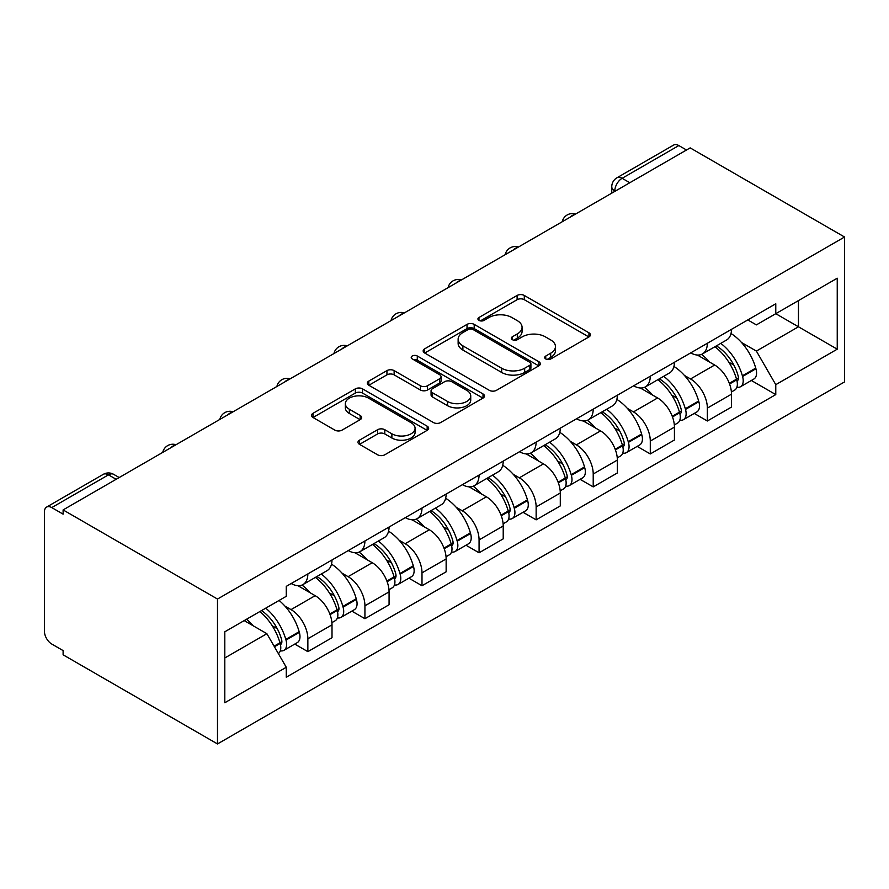 <?xml version="1.0" encoding="UTF-8"?>
<svg xmlns="http://www.w3.org/2000/svg" width="889" height="889" viewBox="0 0 889 889"><rect width="100%" height="100%" fill="white"/><g stroke="black" fill="none" stroke-linecap="round" stroke-linejoin="round"><path stroke-width="1.33" d="M545.757 358.956A3.556 2.056 0 0 0 550.791 358.956L588.94 336.931A5.078 2.934 0 0 0 590.429 334.853A5.078 2.934 0 0 0 588.94 332.786L524.299 295.459A5.078 2.934 0 0 0 517.12 295.459L478.971 317.495A3.556 2.056 0 0 0 477.926 318.94A3.556 2.056 0 0 0 478.971 320.396A3.556 2.056 0 0 0 483.994 320.396L488.928 317.54A16.246 9.379 0 0 1 511.908 317.54L517.298 320.651A16.246 9.379 0 0 1 522.065 327.285A16.246 9.379 0 0 1 517.298 333.92L512.364 336.775A3.556 2.056 0 0 0 511.319 338.22A3.556 2.056 0 0 0 512.364 339.676A3.556 2.056 0 0 0 517.387 339.676L522.332 336.82A16.246 9.379 0 0 1 545.313 336.82L550.691 339.931A16.246 9.379 0 0 1 555.458 346.566A16.246 9.379 0 0 1 550.691 353.2L545.757 356.056A3.556 2.056 0 0 0 544.713 357.5A3.556 2.056 0 0 0 545.757 358.956L545.757 356.056M359.478 440.177A5.078 2.934 0 0 0 357.989 442.244A5.078 2.934 0 0 0 359.478 444.322L377.614 454.79A5.078 2.934 0 0 0 384.793 454.79L427.164 430.332A5.078 2.934 0 0 0 428.654 428.254A5.078 2.934 0 0 0 427.164 426.187L362.523 388.86A5.078 2.934 0 0 0 355.344 388.86L312.972 413.329A5.078 2.934 0 0 0 311.483 415.396A5.078 2.934 0 0 0 312.972 417.474L334.875 430.12A5.078 2.934 0 0 0 342.054 430.12L360.189 419.652A5.078 2.934 0 0 0 361.679 417.574A5.078 2.934 0 0 0 360.189 415.507L349.333 409.229A13.579 7.845 0 0 1 345.354 403.684A13.579 7.845 0 0 1 353.733 396.438A13.579 7.845 0 0 1 368.546 398.139L411.096 422.708A13.579 7.845 0 0 1 415.074 428.254A13.579 7.845 0 0 1 406.684 435.499A13.579 7.845 0 0 1 391.882 433.799L384.793 429.709A5.078 2.934 0 0 0 377.614 429.709L359.478 440.177L359.478 444.322M217.494 599.053L63.108 509.919L690.164 147.885L844.55 237.019L217.494 599.053L217.494 743.949L844.55 381.914L844.55 237.019M489.294 390.315A5.078 2.934 0 0 0 496.473 390.315L538.845 365.846A5.078 2.934 0 0 0 540.334 363.779A5.078 2.934 0 0 0 538.845 361.701L474.204 324.385A5.078 2.934 0 0 0 467.025 324.385L424.653 348.855A5.078 2.934 0 0 0 423.164 350.922A5.078 2.934 0 0 0 424.653 353L489.294 390.315M413.685 359.723A3.556 2.056 0 0 1 417.285 360.223L417.285 356L483.005 393.938A5.078 2.934 0 0 1 484.494 396.016A5.078 2.934 0 0 1 483.005 398.094L440.633 422.553A5.078 2.934 0 0 1 433.454 422.553L368.813 385.237L368.813 381.092A5.078 2.934 0 0 0 367.324 383.159A5.078 2.934 0 0 0 368.813 385.237M368.813 381.092L386.948 370.613A5.078 2.934 0 0 1 394.127 370.613L420.341 385.748A5.078 2.934 0 0 0 427.52 385.748L439.555 378.803A5.078 2.934 0 0 0 441.044 376.736A5.078 2.934 0 0 0 439.555 374.658L412.263 358.9A3.556 2.056 0 0 1 411.218 357.456A3.556 2.056 0 0 1 413.418 355.556A3.556 2.056 0 0 1 417.285 356M63.108 509.919L63.108 514.142L51.762 507.597A10.346 5.979 -120 0 0 46.595 507.086A10.346 5.979 -120 0 0 44.45 511.82L44.45 631.368A10.346 5.979 -120 0 0 51.762 644.036L63.108 650.592L63.108 654.815L217.494 743.949M629.801 182.734L622.122 178.3A10.346 5.979 60 0 0 616.944 177.789L673.651 145.051A10.346 5.979 60 0 1 678.818 145.563L622.122 178.3A10.346 5.979 120 0 0 614.799 190.979L614.799 191.402M686.508 149.997L678.818 145.563M707.355 343.265A23.803 13.746 60 0 1 702.432 353.944L726.58 340.009A23.803 13.746 -120 0 0 731.503 329.33M684.441 375.447L690.531 378.958A23.803 13.746 60 0 1 707.355 408.107L731.503 394.171A23.803 13.746 -120 0 0 714.678 365.023L697.398 355.044M731.503 394.171L731.503 407.051L707.355 420.997L694.265 413.441M702.432 353.944A23.803 13.746 60 0 1 690.709 352.877M707.355 408.107L707.355 420.997M650.281 376.214A23.803 13.746 60 0 1 645.358 386.904L669.506 372.958A23.803 13.746 -120 0 0 674.429 362.279M637.191 446.389L650.292 453.946L674.429 439.999L674.429 427.12A23.803 13.746 -120 0 0 657.604 397.972L640.324 387.993M645.358 386.904A23.803 13.746 60 0 1 633.646 385.826M627.367 408.395L633.457 411.907A23.803 13.746 60 0 1 650.292 441.055L650.292 453.946M593.219 409.162A23.803 13.746 60 0 1 588.285 419.852L612.432 405.906A23.803 13.746 -120 0 0 617.355 395.227M580.117 479.338L593.219 486.894L617.366 472.959L617.366 460.069A23.803 13.746 -120 0 0 600.531 430.921L583.251 420.942M588.285 419.852A23.803 13.746 60 0 1 576.572 418.775M570.294 441.344L576.383 444.867A23.803 13.746 60 0 1 593.219 474.015L593.219 486.894M536.145 442.111A23.803 13.746 60 0 1 531.211 452.801L555.358 438.855A23.803 13.746 -120 0 0 560.292 428.176M523.054 512.286L536.145 519.843L560.292 505.908L560.292 493.017A23.803 13.746 -120 0 0 543.457 463.869L526.177 453.89M531.211 452.801A23.803 13.746 60 0 1 519.498 451.723M513.231 474.293L519.32 477.815A23.803 13.746 60 0 1 536.145 506.963L536.145 519.843M479.071 475.07A23.803 13.746 60 0 1 474.148 485.75L498.284 471.803A23.803 13.746 -120 0 0 503.218 461.124M465.98 545.235L479.071 552.791L503.218 538.856L503.218 525.966A23.803 13.746 -120 0 0 486.394 496.818L469.103 486.839M474.148 485.75A23.803 13.746 60 0 1 462.424 484.672M456.157 507.252L462.247 510.764A23.803 13.746 60 0 1 479.071 539.912L479.071 552.791M421.997 508.019A23.803 13.746 60 0 1 417.074 518.698L441.222 504.763A23.803 13.746 -120 0 0 446.145 494.073M408.907 578.183L421.997 585.74L446.145 571.805L446.145 558.925A23.803 13.746 -120 0 0 429.32 529.766L412.04 519.798M417.074 518.698A23.803 13.746 60 0 1 405.351 517.62M399.083 540.201L405.173 543.712A23.803 13.746 60 0 1 421.997 572.86L421.997 585.74M364.923 540.968A23.803 13.746 60 0 1 360.001 551.647L384.148 537.712A23.803 13.746 -120 0 0 389.071 527.021M351.833 611.132L364.935 618.7L389.071 604.753L389.071 591.874A23.803 13.746 -120 0 0 372.247 562.726L354.967 552.747M360.001 551.647A23.803 13.746 60 0 1 348.288 550.58M342.009 573.149L348.099 576.661A23.803 13.746 60 0 1 364.935 605.809L364.935 618.7M307.861 573.916A23.803 13.746 60 0 1 302.927 584.595L327.074 570.66A23.803 13.746 -120 0 0 331.997 559.97M294.759 644.081L307.861 651.648L332.008 637.702L332.008 624.823A23.803 13.746 -120 0 0 315.173 595.674L297.893 585.695M302.927 584.595A23.803 13.746 60 0 1 291.214 583.528M284.936 606.098L291.025 609.61A23.803 13.746 60 0 1 307.861 638.758L307.861 651.648M747.782 319.929L756.383 324.885L837.238 278.213L798.455 300.604L798.455 326.796L756.383 351.077L741.515 342.498M224.806 657.982L266.878 633.69L286.269 667.272L224.806 702.755L224.806 631.79L286.269 596.308L286.269 586.373L775.775 303.771L775.775 313.695L837.238 349.177L775.775 384.67L756.383 351.077M837.238 278.213L837.238 349.177M286.269 667.272L286.269 677.207L775.775 394.594L775.775 384.67M266.878 633.69L244.197 620.6M751.338 380.481L775.775 394.594M547.179 359.456L550.691 357.422A16.246 9.379 0 0 0 555.458 350.788L555.458 346.566M522.065 327.285L522.065 331.508A16.246 9.379 0 0 1 517.298 338.142L513.786 340.176M588.874 336.964L524.299 299.693A5.078 2.934 0 0 0 517.12 299.693L480.382 320.896M538.778 365.89L474.204 328.608A5.078 2.934 0 0 0 467.025 328.608L424.72 353.033M529.866 365.223A3.556 2.056 0 0 0 530.911 363.779A3.556 2.056 0 0 0 529.866 362.323L473.126 329.563A3.556 2.056 0 0 0 468.103 329.563L462.891 332.575A16.246 9.379 0 0 0 458.135 339.209A16.246 9.379 0 0 0 462.891 345.843L501.674 368.235A16.246 9.379 0 0 0 524.666 368.235L529.866 365.223L529.866 369.457A3.556 2.056 0 0 0 530.911 368.002L530.911 363.779M458.135 339.209L458.135 343.432A16.246 9.379 0 0 0 462.891 350.066L462.891 345.843M529.866 369.457L524.666 372.458A16.246 9.379 0 0 1 501.674 372.458L462.891 350.066M368.879 385.27L386.948 374.847L386.948 370.613M441.044 376.736L441.044 380.959A5.078 2.934 0 0 1 439.555 383.037L427.52 389.982A5.078 2.934 0 0 1 420.341 389.982L394.127 374.847A5.078 2.934 0 0 0 386.948 374.847M417.285 360.223L482.938 398.128M447.545 401.461A13.579 7.845 0 0 0 462.347 403.162A13.579 7.845 0 0 0 470.737 395.916A13.579 7.845 0 0 0 466.758 390.371L451.768 381.714A5.078 2.934 0 0 0 444.578 381.714L432.554 388.66A5.078 2.934 0 0 0 431.065 390.727A5.078 2.934 0 0 0 432.554 392.805L447.545 401.461L447.545 405.684A13.579 7.845 0 0 0 462.347 407.384A13.579 7.845 0 0 0 470.737 400.139L470.737 395.916M431.065 390.727L431.065 394.949A5.078 2.934 0 0 0 432.554 397.027L432.554 392.805M447.545 405.684L432.554 397.027M415.074 428.254L415.074 432.476A13.579 7.845 0 0 1 406.684 439.722A13.579 7.845 0 0 1 391.882 438.021L384.793 433.932A5.078 2.934 0 0 0 377.614 433.932L359.545 444.367M345.354 403.684L345.354 407.907A13.579 7.845 0 0 0 349.333 413.452L349.333 409.229M360.123 419.686L349.333 413.452M427.098 430.365L362.523 393.082A5.078 2.934 0 0 0 355.344 393.082L313.039 417.508M716.345 345.921A32.593 18.813 60 0 1 716.501 346.01A32.593 18.813 60 0 1 737.948 375.258L738.148 375.936A6.334 3.656 60 0 1 737.148 380.914A6.334 3.656 60 0 1 737.003 380.992M714.912 346.743A39.316 22.703 60 0 1 736.525 379.181L736.714 379.859A13.068 7.545 60 0 1 734.647 390.115L731.403 391.993M736.881 387.226A13.068 7.545 -120 0 0 740.504 386.737A13.068 7.545 -120 0 0 742.571 376.48L742.382 375.803A39.316 22.703 -120 0 0 720.768 343.365M731.014 333.508A39.316 22.703 60 0 1 755.728 368.09L755.928 368.768A13.068 7.545 60 0 1 753.861 379.025L740.504 386.737M701.499 354.411A39.316 22.703 60 0 1 709.711 362.156M728.836 362.212L733.847 365.101M659.271 378.87A32.593 18.813 60 0 1 659.438 378.958A32.593 18.813 60 0 1 680.885 408.207L681.074 408.884A6.334 3.656 60 0 1 680.074 413.863A6.334 3.656 60 0 1 679.929 413.941M657.838 379.692A39.316 22.703 60 0 1 679.452 412.129L679.641 412.807A13.068 7.545 60 0 1 677.585 423.064L674.329 424.942M679.818 420.175A13.068 7.545 -120 0 0 683.43 419.686A13.068 7.545 -120 0 0 685.497 409.429L685.308 408.751A39.316 22.703 -120 0 0 663.694 376.314M673.94 366.457A39.316 22.703 60 0 1 698.654 401.05L698.854 401.717A13.068 7.545 60 0 1 696.787 411.974L683.43 419.686M644.436 387.36A39.316 22.703 60 0 1 652.648 395.105M671.762 395.161L676.773 398.061M602.197 411.818A32.593 18.813 60 0 1 602.364 411.907A32.593 18.813 60 0 1 623.811 441.166L624 441.833A6.334 3.656 60 0 1 623 446.811A6.334 3.656 60 0 1 622.856 446.889M600.775 412.64A39.316 22.703 60 0 1 622.378 445.089L622.578 445.756A13.068 7.545 60 0 1 620.511 456.013L617.266 457.891M622.745 453.123A13.068 7.545 -120 0 0 626.367 452.634A13.068 7.545 -120 0 0 628.423 442.378L628.234 441.7A39.316 22.703 -120 0 0 606.62 409.262M616.866 399.405A39.316 22.703 60 0 1 641.591 433.999L641.78 434.677A13.068 7.545 60 0 1 639.713 444.933L626.367 452.634M587.362 420.308A39.316 22.703 60 0 1 595.574 428.054M614.688 428.109L619.7 431.009M545.124 444.767A32.593 18.813 60 0 1 545.29 444.867A32.593 18.813 60 0 1 566.738 474.115L566.926 474.782A6.334 3.656 60 0 1 565.926 479.76A6.334 3.656 60 0 1 565.782 479.838M543.701 445.589A39.316 22.703 60 0 1 565.304 478.038L565.504 478.715A13.068 7.545 60 0 1 563.437 488.972L560.192 490.839M565.671 486.083A13.068 7.545 -120 0 0 569.293 485.583A13.068 7.545 -120 0 0 571.349 475.326L571.16 474.659A39.316 22.703 -120 0 0 549.558 442.211M559.792 432.354A39.316 22.703 60 0 1 584.518 466.947L584.706 467.625A13.068 7.545 60 0 1 582.639 477.882L569.293 485.583M530.288 453.257A39.316 22.703 60 0 1 538.501 461.013M557.614 461.058L562.626 463.958M488.05 477.715A32.593 18.813 60 0 1 488.217 477.815A32.593 18.813 60 0 1 509.664 507.063L509.853 507.741A6.334 3.656 60 0 1 508.852 512.709A6.334 3.656 60 0 1 508.708 512.786M486.627 478.538A39.316 22.703 60 0 1 508.241 510.986L508.43 511.664A13.068 7.545 60 0 1 506.363 521.921L503.118 523.788M508.597 519.032A13.068 7.545 -120 0 0 512.22 518.543A13.068 7.545 -120 0 0 514.287 508.286L514.086 507.608A39.316 22.703 -120 0 0 492.484 475.159M502.718 465.303A39.316 22.703 60 0 1 527.444 499.896L527.633 500.574A13.068 7.545 60 0 1 525.577 510.831L512.22 518.543M473.215 486.205A39.316 22.703 60 0 1 481.427 493.962M500.551 494.017L505.563 496.907M430.987 510.664A32.593 18.813 60 0 1 431.143 510.764A32.593 18.813 60 0 1 452.59 540.012L452.79 540.69A6.334 3.656 60 0 1 451.79 545.668A6.334 3.656 60 0 1 451.645 545.735M429.554 511.486A39.316 22.703 60 0 1 451.168 543.935L451.356 544.613A13.068 7.545 60 0 1 449.289 554.869L446.045 556.747M451.523 551.98A13.068 7.545 -120 0 0 455.146 551.491A13.068 7.545 -120 0 0 457.213 541.234L457.024 540.556A39.316 22.703 -120 0 0 435.41 508.108M445.656 498.251A39.316 22.703 60 0 1 470.37 532.844L470.57 533.522A13.068 7.545 60 0 1 468.503 543.779L455.146 551.491M416.141 519.154A39.316 22.703 60 0 1 424.353 526.91M443.478 526.966L448.489 529.855M373.913 543.612A32.593 18.813 60 0 1 374.08 543.712A32.593 18.813 60 0 1 395.527 572.961L395.716 573.638A6.334 3.656 60 0 1 394.716 578.617A6.334 3.656 60 0 1 394.572 578.683M372.48 544.446A39.316 22.703 60 0 1 394.094 576.883L394.283 577.561A13.068 7.545 60 0 1 392.227 587.818L388.971 589.696M394.46 584.929A13.068 7.545 -120 0 0 398.072 584.44A13.068 7.545 -120 0 0 400.139 574.183L399.95 573.505A39.316 22.703 -120 0 0 378.336 541.057M388.582 531.2A39.316 22.703 60 0 1 413.296 565.793L413.496 566.471A13.068 7.545 60 0 1 411.429 576.728L398.072 584.44M359.078 552.102A39.316 22.703 60 0 1 367.29 559.859M386.404 559.914L391.416 562.804M316.84 576.572A32.593 18.813 60 0 1 317.006 576.661A32.593 18.813 60 0 1 338.453 605.909L338.642 606.587A6.334 3.656 60 0 1 337.642 611.565A6.334 3.656 60 0 1 337.498 611.643M315.417 577.394A39.316 22.703 60 0 1 337.02 609.832L337.22 610.51A13.068 7.545 60 0 1 335.153 620.766L331.908 622.644M337.387 617.877A13.068 7.545 -120 0 0 341.009 617.388A13.068 7.545 -120 0 0 343.065 607.131L342.876 606.454A39.316 22.703 -120 0 0 321.262 574.016M331.508 564.148A39.316 22.703 60 0 1 356.233 598.741L356.422 599.419A13.068 7.545 60 0 1 354.355 609.676L341.009 617.388M302.004 585.062A39.316 22.703 60 0 1 310.217 592.807M329.33 592.863L334.342 595.752M261.522 610.599A32.593 18.813 60 0 1 281.38 638.858L281.569 639.535A6.334 3.656 60 0 1 280.568 644.514A6.334 3.656 60 0 1 280.424 644.592M259.866 611.543A39.316 22.703 60 0 1 279.946 642.78L280.146 643.458A13.068 7.545 60 0 1 278.346 653.548M280.313 650.826A13.068 7.545 -120 0 0 283.935 650.337A13.068 7.545 -120 0 0 285.991 640.08L285.802 639.402A39.316 22.703 -120 0 0 265.722 608.165M279.079 600.464A39.316 22.703 60 0 1 299.16 631.69L299.349 632.368A13.068 7.545 60 0 1 297.282 642.625L283.935 650.337M246.52 619.255A39.316 22.703 60 0 1 253.143 625.756M272.256 625.812L277.268 628.712M615.166 191.191L614.799 190.979A10.346 5.979 0 0 1 611.765 186.757L611.765 193.146M364.935 605.809L389.071 591.874M421.997 572.86L446.145 558.925M479.071 539.912L503.218 525.966M536.145 506.963L560.292 493.017M593.219 474.015L617.366 460.069M650.292 441.055L674.429 427.12M307.861 638.758L332.008 624.823M291.025 609.61L315.173 595.674M348.099 576.661L372.247 562.726M405.173 543.712L429.32 529.766M462.247 510.764L486.394 496.818M519.32 477.815L543.457 463.869M576.383 444.867L600.531 430.921M633.457 411.907L657.604 397.972M690.531 378.958L714.678 365.023M574.65 214.582A10.346 5.979 120 0 0 570.082 217.216M517.576 247.531A10.346 5.979 120 0 0 513.009 250.165M460.502 280.48A10.346 5.979 120 0 0 455.935 283.124M403.428 313.428A10.346 5.979 120 0 0 398.861 316.073M346.366 346.377A10.346 5.979 120 0 0 341.787 349.021M289.292 379.336A10.346 5.979 120 0 0 284.724 381.97M232.218 412.285A10.346 5.979 120 0 0 227.651 414.919M175.144 445.233A10.346 5.979 120 0 0 170.577 447.867M116.159 479.293L108.469 474.848L51.762 507.597M119.182 477.537L113.648 474.337A10.346 5.979 120 0 0 108.469 474.848A10.346 5.979 60 0 0 103.302 474.337L46.595 507.086M550.691 357.422L550.691 353.2M512.364 339.676L512.364 336.775M517.298 338.142L517.298 333.92M478.971 320.396L478.971 317.495M517.12 299.693L517.12 295.459M524.299 299.693L524.299 295.459M588.94 336.931L588.94 332.786M424.653 353L424.653 348.855M467.025 328.608L467.025 324.385M474.204 328.608L474.204 324.385M538.845 365.846L538.845 361.701M501.674 372.458L501.674 368.235M524.666 372.458L524.666 368.235M394.127 374.847L394.127 370.613M420.341 389.982L420.341 385.748M427.52 389.982L427.52 385.748M439.555 383.037L439.555 378.803M483.005 398.094L483.005 393.938M377.614 433.932L377.614 429.709M384.793 433.932L384.793 429.709M391.882 438.021L391.882 433.799M360.189 419.652L360.189 415.507M312.972 417.474L312.972 413.329M355.344 393.082L355.344 388.86M362.523 393.082L362.523 388.86M427.164 430.332L427.164 426.187M729.569 383.992L736.714 379.859M742.571 376.48L755.928 368.768M742.382 375.803L755.728 368.09M729.324 383.337L738.459 378.014M672.495 416.941L679.641 412.807M685.497 409.429L698.854 401.717M685.308 408.751L698.654 401.05M679.44 412.085L681.385 410.962M672.251 416.296L679.452 412.129M615.421 449.89L622.578 445.756M628.423 442.378L641.78 434.677M628.234 441.7L641.591 433.999M622.367 445.033L624.311 443.911M615.177 449.245L622.378 445.089M558.348 482.838L565.504 478.715M571.349 475.326L584.706 467.625M571.16 474.659L584.518 466.947M565.293 477.982L567.238 476.86M558.103 482.194L565.304 478.038M501.274 515.787L508.43 511.664M514.287 508.286L527.633 500.574M514.086 507.608L527.444 499.896M508.219 510.931L510.164 509.808M501.04 515.142L508.241 510.986M444.2 548.735L451.356 544.613M457.213 541.234L470.57 533.522M457.024 540.556L470.37 532.844M451.156 543.89L453.101 542.757M443.967 548.091L451.168 543.935M387.137 581.695L394.283 577.561M400.139 574.183L413.496 566.471M399.95 573.505L413.296 565.793M394.083 576.839L396.027 575.716M386.893 581.039L394.094 576.883M330.063 614.643L337.22 610.51M343.065 607.131L356.422 599.419M342.876 606.454L356.233 598.741M337.009 609.787L338.953 608.665M329.819 613.988L337.02 609.832M274.423 646.759L280.146 643.458M285.991 640.08L299.349 632.368M285.802 639.402L299.16 631.69M279.935 642.736L281.88 641.614M274.09 646.17L279.946 642.78M575.527 214.071A10.346 10.346 0 0 0 562.248 221.739M518.454 247.02A10.346 10.346 0 0 0 505.174 254.687M461.38 279.979A10.346 10.346 0 0 0 448.1 287.636M404.306 312.928A10.346 10.346 0 0 0 391.038 320.585M347.243 345.877A10.346 10.346 0 0 0 333.964 353.544M290.17 378.825A10.346 10.346 0 0 0 276.89 386.493M233.096 411.774A10.346 10.346 0 0 0 219.816 419.441M176.022 444.722A10.346 10.346 0 0 0 162.743 452.39M113.648 474.337A10.346 10.346 0 0 0 103.302 474.337M616.944 177.789A10.346 10.346 0 0 0 611.765 186.757"/></g></svg>
